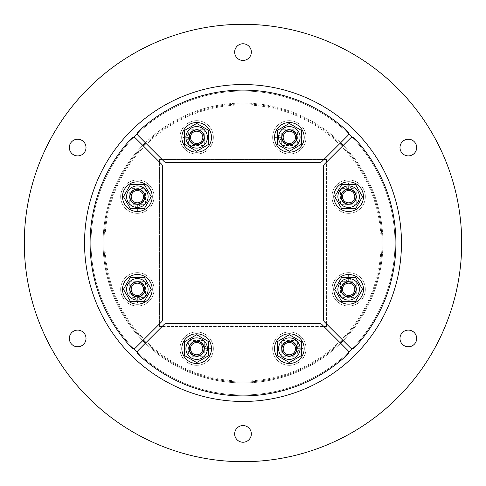 <?xml version="1.0" encoding="UTF-8"?>
<svg xmlns="http://www.w3.org/2000/svg" width="486" height="486" viewBox="0 0 486 486"><rect width="100%" height="100%" fill="white"/><g stroke="black" fill="none" stroke-linecap="round" stroke-linejoin="round"><path stroke-width="0.36" stroke-dasharray="2.43 1.82" d="M137.356 296.746A7.412 7.412 0 0 0 144.773 289.334A7.412 7.412 0 0 0 137.356 281.923A7.412 7.412 0 0 1 143.777 293.04A7.412 7.412 0 0 1 130.934 293.04A7.412 7.412 0 0 1 137.356 281.923A7.412 7.412 0 0 0 129.944 289.334A7.412 7.412 0 0 0 137.356 296.746A7.412 7.412 0 0 0 143.777 285.628A7.412 7.412 0 0 0 130.934 285.628A7.412 7.412 0 0 0 137.356 296.746L140.296 296.144L137.356 303.234L134.415 296.144L137.356 296.746A7.412 7.412 0 0 1 130.934 285.628A7.412 7.412 0 0 1 143.777 285.628A7.412 7.412 0 0 1 137.356 296.746L137.356 303.234M137.356 204.077A7.412 7.412 0 0 0 144.773 196.666A7.412 7.412 0 0 0 137.356 189.254A7.412 7.412 0 0 1 143.777 200.372A7.412 7.412 0 0 1 130.934 200.372A7.412 7.412 0 0 1 137.356 189.254A7.412 7.412 0 0 0 129.944 196.666A7.412 7.412 0 0 0 137.356 204.077A7.412 7.412 0 0 0 143.777 192.96A7.412 7.412 0 0 0 130.934 192.96A7.412 7.412 0 0 0 137.356 204.077L140.296 203.47L137.356 210.566L134.415 203.47L137.356 204.077A7.412 7.412 0 0 1 130.934 192.96A7.412 7.412 0 0 1 143.777 192.96A7.412 7.412 0 0 1 137.356 204.077L137.356 210.566M296.746 348.644A7.412 7.412 0 0 0 289.334 341.227A7.412 7.412 0 0 0 281.923 348.644A7.412 7.412 0 0 1 293.04 342.223A7.412 7.412 0 0 1 293.04 355.066A7.412 7.412 0 0 1 281.923 348.644A7.412 7.412 0 0 0 289.334 356.056A7.412 7.412 0 0 0 296.746 348.644A7.412 7.412 0 0 0 285.628 342.223A7.412 7.412 0 0 0 285.628 355.066A7.412 7.412 0 0 0 296.746 348.644L296.144 345.704L303.234 348.644L296.144 351.585L296.746 348.644A7.412 7.412 0 0 1 285.628 355.066A7.412 7.412 0 0 1 285.628 342.223A7.412 7.412 0 0 1 296.746 348.644L303.234 348.644M204.077 348.644A7.412 7.412 0 0 0 196.666 341.227A7.412 7.412 0 0 0 189.254 348.644A7.412 7.412 0 0 1 200.372 342.223A7.412 7.412 0 0 1 200.372 355.066A7.412 7.412 0 0 1 189.254 348.644A7.412 7.412 0 0 0 196.666 356.056A7.412 7.412 0 0 0 204.077 348.644A7.412 7.412 0 0 0 192.96 342.223A7.412 7.412 0 0 0 192.96 355.066A7.412 7.412 0 0 0 204.077 348.644L203.47 345.704L210.566 348.644L203.47 351.585L204.077 348.644A7.412 7.412 0 0 1 192.96 355.066A7.412 7.412 0 0 1 192.96 342.223A7.412 7.412 0 0 1 204.077 348.644L210.566 348.644M348.644 189.254A7.412 7.412 0 0 0 341.227 196.666A7.412 7.412 0 0 0 348.644 204.077A7.412 7.412 0 0 1 342.223 192.96A7.412 7.412 0 0 1 355.066 192.96A7.412 7.412 0 0 1 348.644 204.077A7.412 7.412 0 0 0 356.056 196.666A7.412 7.412 0 0 0 348.644 189.254A7.412 7.412 0 0 0 342.223 200.372A7.412 7.412 0 0 0 355.066 200.372A7.412 7.412 0 0 0 348.644 189.254L345.704 189.856L348.644 182.766L351.585 189.856L348.644 189.254A7.412 7.412 0 0 1 355.066 200.372A7.412 7.412 0 0 1 342.223 200.372A7.412 7.412 0 0 1 348.644 189.254L348.644 182.766M348.644 281.923A7.412 7.412 0 0 0 341.227 289.334A7.412 7.412 0 0 0 348.644 296.746A7.412 7.412 0 0 1 342.223 285.628A7.412 7.412 0 0 1 355.066 285.628A7.412 7.412 0 0 1 348.644 296.746A7.412 7.412 0 0 0 356.056 289.334A7.412 7.412 0 0 0 348.644 281.923A7.412 7.412 0 0 0 342.223 293.04A7.412 7.412 0 0 0 355.066 293.04A7.412 7.412 0 0 0 348.644 281.923L345.704 282.53L348.644 275.434L351.585 282.53L348.644 281.923A7.412 7.412 0 0 1 355.066 293.04A7.412 7.412 0 0 1 342.223 293.04A7.412 7.412 0 0 1 348.644 281.923L348.644 275.434M189.254 137.356A7.412 7.412 0 0 0 196.666 144.773A7.412 7.412 0 0 0 204.077 137.356A7.412 7.412 0 0 1 192.96 143.777A7.412 7.412 0 0 1 192.96 130.934A7.412 7.412 0 0 1 204.077 137.356A7.412 7.412 0 0 0 196.666 129.944A7.412 7.412 0 0 0 189.254 137.356A7.412 7.412 0 0 0 200.372 143.777A7.412 7.412 0 0 0 200.372 130.934A7.412 7.412 0 0 0 189.254 137.356L189.856 140.296L182.766 137.356L189.856 134.415L189.254 137.356A7.412 7.412 0 0 1 200.372 130.934A7.412 7.412 0 0 1 200.372 143.777A7.412 7.412 0 0 1 189.254 137.356L182.766 137.356M281.923 137.356A7.412 7.412 0 0 0 289.334 144.773A7.412 7.412 0 0 0 296.746 137.356A7.412 7.412 0 0 1 285.628 143.777A7.412 7.412 0 0 1 285.628 130.934A7.412 7.412 0 0 1 296.746 137.356A7.412 7.412 0 0 0 289.334 129.944A7.412 7.412 0 0 0 281.923 137.356A7.412 7.412 0 0 0 293.04 143.777A7.412 7.412 0 0 0 293.04 130.934A7.412 7.412 0 0 0 281.923 137.356L282.53 140.296L275.434 137.356L282.53 134.415L281.923 137.356A7.412 7.412 0 0 1 293.04 130.934A7.412 7.412 0 0 1 293.04 143.777A7.412 7.412 0 0 1 281.923 137.356L275.434 137.356M159.596 159.596L159.596 326.404L326.404 326.404L326.404 159.596L159.596 159.596M161.565 321.817L146.073 337.302L159.596 323.779L159.596 162.221L146.073 148.698A2.782 2.782 0 0 0 142.076 148.765A2.782 2.782 0 0 1 146.073 148.698L161.565 164.183A2.782 2.782 0 0 1 162.379 166.151A2.782 2.782 0 0 0 161.565 164.183L135.588 138.206A2.782 2.782 0 0 0 131.597 138.267A152.902 152.902 0 0 0 131.597 347.733A2.782 2.782 0 0 0 135.588 347.794L161.565 321.817A2.782 2.782 0 0 0 162.379 319.849A2.782 2.782 0 0 1 161.565 321.817A2.782 2.782 0 0 0 162.379 319.849L162.379 166.151A2.782 2.782 0 0 0 161.565 164.183M321.817 324.435L337.302 339.927L323.779 326.404L162.221 326.404L148.698 339.927A2.782 2.782 0 0 0 148.765 343.924A2.782 2.782 0 0 1 148.698 339.927L164.183 324.435A2.782 2.782 0 0 1 166.151 323.621A2.782 2.782 0 0 0 164.183 324.435L138.206 350.412A2.782 2.782 0 0 0 138.267 354.403A152.902 152.902 0 0 0 347.733 354.403A2.782 2.782 0 0 0 347.794 350.412L321.817 324.435A2.782 2.782 0 0 0 319.849 323.621A2.782 2.782 0 0 1 321.817 324.435A2.782 2.782 0 0 0 319.849 323.621L166.151 323.621A2.782 2.782 0 0 0 164.183 324.435M324.435 164.183L339.927 148.698L326.404 162.221L326.404 323.779L339.927 337.302A2.782 2.782 0 0 0 343.924 337.235A2.782 2.782 0 0 1 339.927 337.302L324.435 321.817A2.782 2.782 0 0 1 323.621 319.849A2.782 2.782 0 0 0 324.435 321.817L350.412 347.794A2.782 2.782 0 0 0 354.403 347.733A152.902 152.902 0 0 0 354.403 138.267A2.782 2.782 0 0 0 350.412 138.206L324.435 164.183A2.782 2.782 0 0 0 323.621 166.151A2.782 2.782 0 0 1 324.435 164.183A2.782 2.782 0 0 0 323.621 166.151L323.621 319.849A2.782 2.782 0 0 0 324.435 321.817M164.183 161.565L148.698 146.073L162.221 159.596L323.779 159.596L337.302 146.073A2.782 2.782 0 0 0 337.235 142.076A2.782 2.782 0 0 1 337.302 146.073L321.817 161.565A2.782 2.782 0 0 1 319.849 162.379A2.782 2.782 0 0 0 321.817 161.565L347.794 135.588A2.782 2.782 0 0 0 347.733 131.597A152.902 152.902 0 0 0 138.267 131.597A2.782 2.782 0 0 0 138.206 135.588L164.183 161.565A2.782 2.782 0 0 0 166.151 162.379A2.782 2.782 0 0 1 164.183 161.565A2.782 2.782 0 0 0 166.151 162.379L319.849 162.379A2.782 2.782 0 0 0 321.817 161.565M342.594 146.031A139.002 139.002 0 0 1 173.496 363.382A139.002 139.002 0 0 1 173.496 122.618A139.002 139.002 0 0 1 342.594 339.969M339.969 342.594A139.002 139.002 0 0 1 146.031 342.594M143.406 339.969A139.002 139.002 0 0 1 143.406 146.031M146.031 143.406A139.002 139.002 0 0 1 339.969 143.406M296.934 137.356A7.6 7.6 0 0 0 289.334 129.756A7.6 7.6 0 0 0 281.734 137.356L281.734 142.914A7.6 7.6 0 0 0 289.334 150.514A7.6 7.6 0 0 0 296.934 142.914L296.934 137.356L296.934 142.914A7.6 7.6 0 0 1 289.334 150.514A7.6 7.6 0 0 1 281.734 142.914L281.734 137.356A7.6 7.6 0 0 1 289.334 129.756A7.6 7.6 0 0 1 296.934 137.356M189.066 142.914A7.6 7.6 0 0 0 196.666 150.514A7.6 7.6 0 0 0 204.266 142.914L204.266 137.356A7.6 7.6 0 0 0 196.666 129.756A7.6 7.6 0 0 0 189.066 137.356L189.066 142.914L189.066 137.356A7.6 7.6 0 0 1 196.666 129.756A7.6 7.6 0 0 1 204.266 137.356L204.266 142.914A7.6 7.6 0 0 1 196.666 150.514A7.6 7.6 0 0 1 189.066 142.914M148.765 142.076A138.079 138.079 0 0 1 337.235 142.076A138.079 138.079 0 0 0 148.765 142.076A2.782 2.782 0 0 0 148.698 146.073A2.782 2.782 0 0 1 148.765 142.076M319.849 162.379L166.151 162.379M282.202 129.294A0.929 0.929 0 0 0 281.273 130.224L281.273 144.494A0.929 0.929 0 0 0 282.202 145.417L296.472 145.417A0.929 0.929 0 0 0 297.396 144.494L297.396 130.224A0.929 0.929 0 0 0 296.472 129.294L282.202 129.294L296.472 129.294A0.929 0.929 0 0 1 297.396 130.224L297.396 144.494A0.929 0.929 0 0 1 296.472 145.417L282.202 145.417A0.929 0.929 0 0 1 281.273 144.494L281.273 130.224A0.929 0.929 0 0 1 282.202 129.294M188.604 144.494A0.929 0.929 0 0 0 189.528 145.417L203.798 145.417A0.929 0.929 0 0 0 204.728 144.494L204.728 130.224A0.929 0.929 0 0 0 203.798 129.294L189.528 129.294A0.929 0.929 0 0 0 188.604 130.224L188.604 144.494L188.604 130.224A0.929 0.929 0 0 1 189.528 129.294L203.798 129.294A0.929 0.929 0 0 1 204.728 130.224L204.728 144.494A0.929 0.929 0 0 1 203.798 145.417L189.528 145.417A0.929 0.929 0 0 1 188.604 144.494M348.644 296.934A7.6 7.6 0 0 0 356.244 289.334A7.6 7.6 0 0 0 348.644 281.734L343.086 281.734A7.6 7.6 0 0 0 335.486 289.334A7.6 7.6 0 0 0 343.086 296.934L348.644 296.934L343.086 296.934A7.6 7.6 0 0 1 335.486 289.334A7.6 7.6 0 0 1 343.086 281.734L348.644 281.734A7.6 7.6 0 0 1 356.244 289.334A7.6 7.6 0 0 1 348.644 296.934M343.086 189.066A7.6 7.6 0 0 0 335.486 196.666A7.6 7.6 0 0 0 343.086 204.266L348.644 204.266A7.6 7.6 0 0 0 356.244 196.666A7.6 7.6 0 0 0 348.644 189.066L343.086 189.066L348.644 189.066A7.6 7.6 0 0 1 356.244 196.666A7.6 7.6 0 0 1 348.644 204.266L343.086 204.266A7.6 7.6 0 0 1 335.486 196.666A7.6 7.6 0 0 1 343.086 189.066M343.924 148.765A138.079 138.079 0 0 1 343.924 337.235A138.079 138.079 0 0 0 343.924 148.765A2.782 2.782 0 0 0 339.927 148.698A2.782 2.782 0 0 1 343.924 148.765M323.621 319.849L323.621 166.151M356.706 282.202A0.929 0.929 0 0 0 355.776 281.273L341.506 281.273A0.929 0.929 0 0 0 340.583 282.202L340.583 296.472A0.929 0.929 0 0 0 341.506 297.396L355.776 297.396A0.929 0.929 0 0 0 356.706 296.472L356.706 282.202L356.706 296.472A0.929 0.929 0 0 1 355.776 297.396L341.506 297.396A0.929 0.929 0 0 1 340.583 296.472L340.583 282.202A0.929 0.929 0 0 1 341.506 281.273L355.776 281.273A0.929 0.929 0 0 1 356.706 282.202M341.506 188.604A0.929 0.929 0 0 0 340.583 189.528L340.583 203.798A0.929 0.929 0 0 0 341.506 204.728L355.776 204.728A0.929 0.929 0 0 0 356.706 203.798L356.706 189.528A0.929 0.929 0 0 0 355.776 188.604L341.506 188.604L355.776 188.604A0.929 0.929 0 0 1 356.706 189.528L356.706 203.798A0.929 0.929 0 0 1 355.776 204.728L341.506 204.728A0.929 0.929 0 0 1 340.583 203.798L340.583 189.528A0.929 0.929 0 0 1 341.506 188.604M189.066 348.644A7.6 7.6 0 0 0 196.666 356.244A7.6 7.6 0 0 0 204.266 348.644L204.266 343.086A7.6 7.6 0 0 0 196.666 335.486A7.6 7.6 0 0 0 189.066 343.086L189.066 348.644L189.066 343.086A7.6 7.6 0 0 1 196.666 335.486A7.6 7.6 0 0 1 204.266 343.086L204.266 348.644A7.6 7.6 0 0 1 196.666 356.244A7.6 7.6 0 0 1 189.066 348.644M296.934 343.086A7.6 7.6 0 0 0 289.334 335.486A7.6 7.6 0 0 0 281.734 343.086L281.734 348.644A7.6 7.6 0 0 0 289.334 356.244A7.6 7.6 0 0 0 296.934 348.644L296.934 343.086L296.934 348.644A7.6 7.6 0 0 1 289.334 356.244A7.6 7.6 0 0 1 281.734 348.644L281.734 343.086A7.6 7.6 0 0 1 289.334 335.486A7.6 7.6 0 0 1 296.934 343.086M337.235 343.924A138.079 138.079 0 0 1 148.765 343.924A138.079 138.079 0 0 0 337.235 343.924A2.782 2.782 0 0 0 337.302 339.927A2.782 2.782 0 0 1 337.235 343.924M166.151 323.621L319.849 323.621M203.798 356.706A0.929 0.929 0 0 0 204.728 355.776L204.728 341.506A0.929 0.929 0 0 0 203.798 340.583L189.528 340.583A0.929 0.929 0 0 0 188.604 341.506L188.604 355.776A0.929 0.929 0 0 0 189.528 356.706L203.798 356.706L189.528 356.706A0.929 0.929 0 0 1 188.604 355.776L188.604 341.506A0.929 0.929 0 0 1 189.528 340.583L203.798 340.583A0.929 0.929 0 0 1 204.728 341.506L204.728 355.776A0.929 0.929 0 0 1 203.798 356.706M297.396 341.506A0.929 0.929 0 0 0 296.472 340.583L282.202 340.583A0.929 0.929 0 0 0 281.273 341.506L281.273 355.776A0.929 0.929 0 0 0 282.202 356.706L296.472 356.706A0.929 0.929 0 0 0 297.396 355.776L297.396 341.506L297.396 355.776A0.929 0.929 0 0 1 296.472 356.706L282.202 356.706A0.929 0.929 0 0 1 281.273 355.776L281.273 341.506A0.929 0.929 0 0 1 282.202 340.583L296.472 340.583A0.929 0.929 0 0 1 297.396 341.506M137.356 189.066A7.6 7.6 0 0 0 129.756 196.666A7.6 7.6 0 0 0 137.356 204.266L142.914 204.266A7.6 7.6 0 0 0 150.514 196.666A7.6 7.6 0 0 0 142.914 189.066L137.356 189.066L142.914 189.066A7.6 7.6 0 0 1 150.514 196.666A7.6 7.6 0 0 1 142.914 204.266L137.356 204.266A7.6 7.6 0 0 1 129.756 196.666A7.6 7.6 0 0 1 137.356 189.066M142.914 296.934A7.6 7.6 0 0 0 150.514 289.334A7.6 7.6 0 0 0 142.914 281.734L137.356 281.734A7.6 7.6 0 0 0 129.756 289.334A7.6 7.6 0 0 0 137.356 296.934L142.914 296.934L137.356 296.934A7.6 7.6 0 0 1 129.756 289.334A7.6 7.6 0 0 1 137.356 281.734L142.914 281.734A7.6 7.6 0 0 1 150.514 289.334A7.6 7.6 0 0 1 142.914 296.934M142.076 337.235A138.079 138.079 0 0 1 142.076 148.765A138.079 138.079 0 0 0 142.076 337.235A2.782 2.782 0 0 0 146.073 337.302A2.782 2.782 0 0 1 142.076 337.235M162.379 166.151L162.379 319.849M129.294 203.798A0.929 0.929 0 0 0 130.224 204.728L144.494 204.728A0.929 0.929 0 0 0 145.417 203.798L145.417 189.528A0.929 0.929 0 0 0 144.494 188.604L130.224 188.604A0.929 0.929 0 0 0 129.294 189.528L129.294 203.798L129.294 189.528A0.929 0.929 0 0 1 130.224 188.604L144.494 188.604A0.929 0.929 0 0 1 145.417 189.528L145.417 203.798A0.929 0.929 0 0 1 144.494 204.728L130.224 204.728A0.929 0.929 0 0 1 129.294 203.798M144.494 297.396A0.929 0.929 0 0 0 145.417 296.472L145.417 282.202A0.929 0.929 0 0 0 144.494 281.273L130.224 281.273A0.929 0.929 0 0 0 129.294 282.202L129.294 296.472A0.929 0.929 0 0 0 130.224 297.396L144.494 297.396L130.224 297.396A0.929 0.929 0 0 1 129.294 296.472L129.294 282.202A0.929 0.929 0 0 1 130.224 281.273L144.494 281.273A0.929 0.929 0 0 1 145.417 282.202L145.417 296.472A0.929 0.929 0 0 1 144.494 297.396M352.289 137.392A151.978 151.978 0 0 1 167.014 374.615A151.978 151.978 0 0 1 167.014 111.385A151.978 151.978 0 0 1 352.289 348.608M348.608 352.289A151.978 151.978 0 0 1 137.392 352.289M133.711 348.608A151.978 151.978 0 0 1 133.711 137.392M137.392 133.711A151.978 151.978 0 0 1 348.608 133.711M404.152 140.326A8.341 8.341 0 0 0 401.102 151.723A8.341 8.341 0 0 0 412.493 154.773A8.341 8.341 0 0 0 415.548 143.382A8.341 8.341 0 0 0 404.152 140.326M412.493 331.227A8.341 8.341 0 0 0 401.102 334.277A8.341 8.341 0 0 0 404.152 345.674A8.341 8.341 0 0 0 415.548 342.618A8.341 8.341 0 0 0 412.493 331.227M251.341 433.901A8.341 8.341 0 0 0 243 425.56A8.341 8.341 0 0 0 234.659 433.901A8.341 8.341 0 0 0 243 442.242A8.341 8.341 0 0 0 251.341 433.901M81.848 345.674A8.341 8.341 0 0 0 84.898 334.277A8.341 8.341 0 0 0 73.508 331.227A8.341 8.341 0 0 0 70.452 342.618A8.341 8.341 0 0 0 81.848 345.674M73.508 154.773A8.341 8.341 0 0 0 84.898 151.723A8.341 8.341 0 0 0 81.848 140.326A8.341 8.341 0 0 0 70.452 143.382A8.341 8.341 0 0 0 73.508 154.773M234.659 52.099A8.341 8.341 0 0 0 243 60.44A8.341 8.341 0 0 0 251.341 52.099A8.341 8.341 0 0 0 243 43.758A8.341 8.341 0 0 0 234.659 52.099M461.7 243A218.7 218.7 0 0 1 133.65 432.4A218.7 218.7 0 0 1 133.65 53.6A218.7 218.7 0 0 1 461.7 243M394.978 243A151.978 151.978 0 0 1 167.014 374.615A151.978 151.978 0 0 1 167.014 111.385A151.978 151.978 0 0 1 394.978 243A151.978 151.978 0 0 1 167.014 374.615A151.978 151.978 0 0 1 167.014 111.385A151.978 151.978 0 0 1 394.978 243M343.25 145.375A139.932 139.932 0 0 1 382.932 243A139.932 139.932 0 0 0 243 103.068A139.932 139.932 0 0 0 103.068 243A139.932 139.932 0 0 0 243 382.932A139.932 139.932 0 0 0 382.932 243A139.932 139.932 0 0 1 343.25 340.625M340.625 343.25A139.932 139.932 0 0 1 145.375 343.25M142.75 340.625A139.932 139.932 0 0 1 142.75 145.375M145.375 142.75A139.932 139.932 0 0 1 340.625 142.75M190.366 137.356A6.3 6.3 0 0 1 199.819 131.9A6.3 6.3 0 0 1 199.819 142.811A6.3 6.3 0 0 1 190.366 137.356M189.856 134.415A7.412 7.412 0 0 1 201.21 131.499A7.412 7.412 0 0 1 201.21 143.218A7.412 7.412 0 0 1 189.856 140.296M179.984 137.356A16.682 16.682 0 0 1 205.007 122.909A16.682 16.682 0 0 1 205.007 151.802A16.682 16.682 0 0 1 179.984 137.356A16.682 16.682 0 0 1 205.007 122.909A16.682 16.682 0 0 1 205.007 151.802A16.682 16.682 0 0 1 179.984 137.356M190.506 137.356A6.16 6.16 0 0 0 199.746 142.69A6.16 6.16 0 0 0 199.746 132.022A6.16 6.16 0 0 0 190.506 137.356M196.666 126.609A10.747 10.747 0 0 1 205.973 142.732A10.747 10.747 0 0 1 187.353 142.732A10.747 10.747 0 0 1 196.666 126.609M208.713 130.4L196.666 123.444L184.619 130.4L184.619 144.312L196.666 151.268L208.713 144.312L208.713 130.4M199.795 144.482A7.782 7.782 0 0 1 188.926 136.505A7.782 7.782 0 0 1 201.271 131.08A7.782 7.782 0 0 1 199.795 144.482A7.782 7.782 0 0 0 201.271 131.08A7.782 7.782 0 0 0 188.926 136.505A7.782 7.782 0 0 0 199.795 144.482M202.626 150.933A14.829 14.829 0 0 1 181.928 135.734A14.829 14.829 0 0 1 205.438 125.406A14.829 14.829 0 0 1 202.626 150.933M283.034 137.356A6.3 6.3 0 0 1 292.487 131.9A6.3 6.3 0 0 1 292.487 142.811A6.3 6.3 0 0 1 283.034 137.356M282.53 134.415A7.412 7.412 0 0 1 293.878 131.499A7.412 7.412 0 0 1 293.878 143.218A7.412 7.412 0 0 1 282.53 140.296M272.652 137.356A16.682 16.682 0 0 1 297.675 122.909A16.682 16.682 0 0 1 297.675 151.802A16.682 16.682 0 0 1 272.652 137.356A16.682 16.682 0 0 1 297.675 122.909A16.682 16.682 0 0 1 297.675 151.802A16.682 16.682 0 0 1 272.652 137.356M283.174 137.356A6.16 6.16 0 0 0 292.414 142.69A6.16 6.16 0 0 0 292.414 132.022A6.16 6.16 0 0 0 283.174 137.356M289.334 126.609A10.747 10.747 0 0 1 298.647 142.732A10.747 10.747 0 0 1 280.027 142.732A10.747 10.747 0 0 1 289.334 126.609M301.381 130.4L289.334 123.444L277.287 130.4L277.287 144.312L289.334 151.268L301.381 144.312L301.381 130.4M289.334 129.574A7.782 7.782 0 0 0 282.591 141.25A7.782 7.782 0 0 0 296.077 141.25A7.782 7.782 0 0 0 289.334 129.574A7.782 7.782 0 0 1 296.077 141.25A7.782 7.782 0 0 1 282.591 141.25A7.782 7.782 0 0 1 289.334 129.574M289.334 122.527A14.829 14.829 0 0 0 276.491 144.773A14.829 14.829 0 0 0 302.177 144.773A14.829 14.829 0 0 0 289.334 122.527M348.644 190.366A6.3 6.3 0 0 1 354.1 199.819A6.3 6.3 0 0 1 343.189 199.819A6.3 6.3 0 0 1 348.644 190.366M351.585 189.856A7.412 7.412 0 0 1 354.501 201.21A7.412 7.412 0 0 1 342.782 201.21A7.412 7.412 0 0 1 345.704 189.856M348.644 179.984A16.682 16.682 0 0 1 363.091 205.007A16.682 16.682 0 0 1 334.198 205.007A16.682 16.682 0 0 1 348.644 179.984A16.682 16.682 0 0 1 363.091 205.007A16.682 16.682 0 0 1 334.198 205.007A16.682 16.682 0 0 1 348.644 179.984M348.644 190.506A6.16 6.16 0 0 0 343.31 199.746A6.16 6.16 0 0 0 353.978 199.746A6.16 6.16 0 0 0 348.644 190.506M359.391 196.666A10.747 10.747 0 0 1 343.268 205.973A10.747 10.747 0 0 1 343.268 187.353A10.747 10.747 0 0 1 359.391 196.666M355.6 208.713L362.556 196.666L355.6 184.619L341.688 184.619L334.733 196.666L341.688 208.713L355.6 208.713M341.518 199.795A7.782 7.782 0 0 1 349.495 188.926A7.782 7.782 0 0 1 354.92 201.271A7.782 7.782 0 0 1 341.518 199.795A7.782 7.782 0 0 0 354.92 201.271A7.782 7.782 0 0 0 349.495 188.926A7.782 7.782 0 0 0 341.518 199.795M335.067 202.626A14.829 14.829 0 0 1 350.266 181.928A14.829 14.829 0 0 1 360.594 205.438A14.829 14.829 0 0 1 335.067 202.626M348.644 283.034A6.3 6.3 0 0 1 354.1 292.487A6.3 6.3 0 0 1 343.189 292.487A6.3 6.3 0 0 1 348.644 283.034M351.585 282.53A7.412 7.412 0 0 1 354.501 293.878A7.412 7.412 0 0 1 342.782 293.878A7.412 7.412 0 0 1 345.704 282.53M348.644 272.652A16.682 16.682 0 0 1 363.091 297.675A16.682 16.682 0 0 1 334.198 297.675A16.682 16.682 0 0 1 348.644 272.652A16.682 16.682 0 0 1 363.091 297.675A16.682 16.682 0 0 1 334.198 297.675A16.682 16.682 0 0 1 348.644 272.652M348.644 283.174A6.16 6.16 0 0 0 343.31 292.414A6.16 6.16 0 0 0 353.978 292.414A6.16 6.16 0 0 0 348.644 283.174M359.391 289.334A10.747 10.747 0 0 1 343.268 298.647A10.747 10.747 0 0 1 343.268 280.027A10.747 10.747 0 0 1 359.391 289.334M355.6 301.381L362.556 289.334L355.6 277.287L341.688 277.287L334.733 289.334L341.688 301.381L355.6 301.381M356.426 289.334A7.782 7.782 0 0 0 344.75 282.591A7.782 7.782 0 0 0 344.75 296.077A7.782 7.782 0 0 0 356.426 289.334A7.782 7.782 0 0 1 344.75 296.077A7.782 7.782 0 0 1 344.75 282.591A7.782 7.782 0 0 1 356.426 289.334M363.473 289.334A14.829 14.829 0 0 0 341.227 276.491A14.829 14.829 0 0 0 341.227 302.177A14.829 14.829 0 0 0 363.473 289.334M295.634 348.644A6.3 6.3 0 0 1 286.181 354.1A6.3 6.3 0 0 1 286.181 343.189A6.3 6.3 0 0 1 295.634 348.644M296.144 351.585A7.412 7.412 0 0 1 284.79 354.501A7.412 7.412 0 0 1 284.79 342.782A7.412 7.412 0 0 1 296.144 345.704M306.016 348.644A16.682 16.682 0 0 1 280.993 363.091A16.682 16.682 0 0 1 280.993 334.198A16.682 16.682 0 0 1 306.016 348.644A16.682 16.682 0 0 1 280.993 363.091A16.682 16.682 0 0 1 280.993 334.198A16.682 16.682 0 0 1 306.016 348.644M295.494 348.644A6.16 6.16 0 0 0 286.254 343.31A6.16 6.16 0 0 0 286.254 353.978A6.16 6.16 0 0 0 295.494 348.644M289.334 359.391A10.747 10.747 0 0 1 280.027 343.268A10.747 10.747 0 0 1 298.647 343.268A10.747 10.747 0 0 1 289.334 359.391M277.287 355.6L289.334 362.556L301.381 355.6L301.381 341.688L289.334 334.733L277.287 341.688L277.287 355.6M286.205 341.518A7.782 7.782 0 0 1 297.074 349.495A7.782 7.782 0 0 1 284.729 354.92A7.782 7.782 0 0 1 286.205 341.518A7.782 7.782 0 0 0 284.729 354.92A7.782 7.782 0 0 0 297.074 349.495A7.782 7.782 0 0 0 286.205 341.518M283.374 335.067A14.829 14.829 0 0 1 304.072 350.266A14.829 14.829 0 0 1 280.562 360.594A14.829 14.829 0 0 1 283.374 335.067M202.966 348.644A6.3 6.3 0 0 1 193.513 354.1A6.3 6.3 0 0 1 193.513 343.189A6.3 6.3 0 0 1 202.966 348.644M203.47 351.585A7.412 7.412 0 0 1 192.122 354.501A7.412 7.412 0 0 1 192.122 342.782A7.412 7.412 0 0 1 203.47 345.704M213.348 348.644A16.682 16.682 0 0 1 188.325 363.091A16.682 16.682 0 0 1 188.325 334.198A16.682 16.682 0 0 1 213.348 348.644A16.682 16.682 0 0 1 188.325 363.091A16.682 16.682 0 0 1 188.325 334.198A16.682 16.682 0 0 1 213.348 348.644M202.826 348.644A6.16 6.16 0 0 0 193.586 343.31A6.16 6.16 0 0 0 193.586 353.978A6.16 6.16 0 0 0 202.826 348.644M196.666 359.391A10.747 10.747 0 0 1 187.353 343.268A10.747 10.747 0 0 1 205.973 343.268A10.747 10.747 0 0 1 196.666 359.391M184.619 355.6L196.666 362.556L208.713 355.6L208.713 341.688L196.666 334.733L184.619 341.688L184.619 355.6M196.666 356.426A7.782 7.782 0 0 0 203.409 344.75A7.782 7.782 0 0 0 189.923 344.75A7.782 7.782 0 0 0 196.666 356.426A7.782 7.782 0 0 1 189.923 344.75A7.782 7.782 0 0 1 203.409 344.75A7.782 7.782 0 0 1 196.666 356.426M196.666 363.473A14.829 14.829 0 0 0 209.509 341.227A14.829 14.829 0 0 0 183.823 341.227A14.829 14.829 0 0 0 196.666 363.473M137.356 295.634A6.3 6.3 0 0 1 131.9 286.181A6.3 6.3 0 0 1 142.811 286.181A6.3 6.3 0 0 1 137.356 295.634M134.415 296.144A7.412 7.412 0 0 1 131.499 284.79A7.412 7.412 0 0 1 143.218 284.79A7.412 7.412 0 0 1 140.296 296.144M137.356 306.016A16.682 16.682 0 0 1 122.909 280.993A16.682 16.682 0 0 1 151.802 280.993A16.682 16.682 0 0 1 137.356 306.016A16.682 16.682 0 0 1 122.909 280.993A16.682 16.682 0 0 1 151.802 280.993A16.682 16.682 0 0 1 137.356 306.016M137.356 295.494A6.16 6.16 0 0 0 142.69 286.254A6.16 6.16 0 0 0 132.022 286.254A6.16 6.16 0 0 0 137.356 295.494M126.609 289.334A10.747 10.747 0 0 1 142.732 280.027A10.747 10.747 0 0 1 142.732 298.647A10.747 10.747 0 0 1 126.609 289.334M130.4 277.287L123.444 289.334L130.4 301.381L144.312 301.381L151.268 289.334L144.312 277.287L130.4 277.287M144.482 286.205A7.782 7.782 0 0 1 136.505 297.074A7.782 7.782 0 0 1 131.08 284.729A7.782 7.782 0 0 1 144.482 286.205A7.782 7.782 0 0 0 131.08 284.729A7.782 7.782 0 0 0 136.505 297.074A7.782 7.782 0 0 0 144.482 286.205M150.933 283.374A14.829 14.829 0 0 1 135.734 304.072A14.829 14.829 0 0 1 125.406 280.562A14.829 14.829 0 0 1 150.933 283.374M137.356 202.966A6.3 6.3 0 0 1 131.9 193.513A6.3 6.3 0 0 1 142.811 193.513A6.3 6.3 0 0 1 137.356 202.966M134.415 203.47A7.412 7.412 0 0 1 131.499 192.122A7.412 7.412 0 0 1 143.218 192.122A7.412 7.412 0 0 1 140.296 203.47M137.356 213.348A16.682 16.682 0 0 1 122.909 188.325A16.682 16.682 0 0 1 151.802 188.325A16.682 16.682 0 0 1 137.356 213.348A16.682 16.682 0 0 1 122.909 188.325A16.682 16.682 0 0 1 151.802 188.325A16.682 16.682 0 0 1 137.356 213.348M137.356 202.826A6.16 6.16 0 0 0 142.69 193.586A6.16 6.16 0 0 0 132.022 193.586A6.16 6.16 0 0 0 137.356 202.826M126.609 196.666A10.747 10.747 0 0 1 142.732 187.353A10.747 10.747 0 0 1 142.732 205.973A10.747 10.747 0 0 1 126.609 196.666M130.4 184.619L123.444 196.666L130.4 208.713L144.312 208.713L151.268 196.666L144.312 184.619L130.4 184.619M129.574 196.666A7.782 7.782 0 0 0 141.25 203.409A7.782 7.782 0 0 0 141.25 189.923A7.782 7.782 0 0 0 129.574 196.666A7.782 7.782 0 0 1 141.25 189.923A7.782 7.782 0 0 1 141.25 203.409A7.782 7.782 0 0 1 129.574 196.666M122.527 196.666A14.829 14.829 0 0 0 144.773 209.509A14.829 14.829 0 0 0 144.773 183.823A14.829 14.829 0 0 0 122.527 196.666"/><path stroke-width="0.73" d="M164.183 324.435L138.206 350.412A2.782 2.782 0 0 0 138.267 354.403A152.902 152.902 0 0 0 347.733 354.403A2.782 2.782 0 0 0 347.794 350.412L321.817 324.435A2.782 2.782 0 0 0 319.849 323.621L166.151 323.621A2.782 2.782 0 0 0 164.183 324.435L162.221 326.404L159.596 326.404L159.596 323.779L161.565 321.817A2.782 2.782 0 0 0 162.379 319.849L162.379 166.151A2.782 2.782 0 0 0 161.565 164.183L135.588 138.206A2.782 2.782 0 0 0 131.597 138.267A152.902 152.902 0 0 0 131.597 347.733A2.782 2.782 0 0 0 135.588 347.794L161.565 321.817M161.565 164.183L159.596 162.221L159.596 159.596L162.221 159.596L164.183 161.565A2.782 2.782 0 0 0 166.151 162.379L319.849 162.379A2.782 2.782 0 0 0 321.817 161.565L347.794 135.588A2.782 2.782 0 0 0 347.733 131.597A152.902 152.902 0 0 0 138.267 131.597A2.782 2.782 0 0 0 138.206 135.588L164.183 161.565M324.435 321.817L350.412 347.794A2.782 2.782 0 0 0 354.403 347.733A152.902 152.902 0 0 0 354.403 138.267A2.782 2.782 0 0 0 350.412 138.206L324.435 164.183A2.782 2.782 0 0 0 323.621 166.151L323.621 319.849A2.782 2.782 0 0 0 324.435 321.817L326.404 323.779L326.404 326.404L323.779 326.404L321.817 324.435M321.817 161.565L323.779 159.596L326.404 159.596L326.404 162.221L324.435 164.183M342.594 339.969A139.002 139.002 0 0 1 339.969 342.594M146.031 342.594A139.002 139.002 0 0 1 143.406 339.969M143.406 146.031A139.002 139.002 0 0 1 146.031 143.406M339.969 143.406A139.002 139.002 0 0 1 342.594 146.031M166.151 162.379L319.849 162.379M323.621 166.151L323.621 319.849M319.849 323.621L166.151 323.621M162.379 319.849L162.379 166.151M401.466 243A158.466 158.466 0 0 0 163.77 105.766A158.466 158.466 0 0 0 163.77 380.234A158.466 158.466 0 0 0 401.466 243M461.7 243A218.7 218.7 0 0 0 133.65 53.6A218.7 218.7 0 0 0 133.65 432.4A218.7 218.7 0 0 0 461.7 243M251.341 52.099A8.341 8.341 0 0 1 238.833 59.322A8.341 8.341 0 0 1 238.833 44.876A8.341 8.341 0 0 1 251.341 52.099M81.848 140.326A8.341 8.341 0 0 1 81.848 154.773A8.341 8.341 0 0 1 69.334 147.55A8.341 8.341 0 0 1 81.848 140.326M73.508 331.227A8.341 8.341 0 0 1 86.016 338.45A8.341 8.341 0 0 1 73.508 345.674A8.341 8.341 0 0 1 73.508 331.227M234.659 433.901A8.341 8.341 0 0 1 247.167 426.678A8.341 8.341 0 0 1 247.167 441.124A8.341 8.341 0 0 1 234.659 433.901M404.152 345.674A8.341 8.341 0 0 1 404.152 331.227A8.341 8.341 0 0 1 416.666 338.45A8.341 8.341 0 0 1 404.152 345.674M412.493 154.773A8.341 8.341 0 0 1 399.984 147.55A8.341 8.341 0 0 1 412.493 140.326A8.341 8.341 0 0 1 412.493 154.773M352.289 348.608A151.978 151.978 0 0 1 348.608 352.289M137.392 352.289A151.978 151.978 0 0 1 133.711 348.608M133.711 137.392A151.978 151.978 0 0 1 137.392 133.711M348.608 133.711A151.978 151.978 0 0 1 352.289 137.392M343.25 340.625A139.932 139.932 0 0 1 340.625 343.25M145.375 343.25A139.932 139.932 0 0 1 142.75 340.625M142.75 145.375A139.932 139.932 0 0 1 145.375 142.75M340.625 142.75A139.932 139.932 0 0 1 343.25 145.375M202.826 137.356A6.16 6.16 0 0 1 196.666 143.516A6.16 6.16 0 0 1 190.506 137.356A6.16 6.16 0 0 1 196.666 131.196A6.16 6.16 0 0 1 202.826 137.356M204.077 137.356A7.412 7.412 0 0 0 192.96 130.934A7.412 7.412 0 0 0 192.96 143.777A7.412 7.412 0 0 0 204.077 137.356M196.666 126.609A10.747 10.747 0 0 0 187.353 142.732A10.747 10.747 0 0 0 205.973 142.732A10.747 10.747 0 0 0 196.666 126.609M208.713 130.4L208.713 144.312L196.666 151.268L184.619 144.312L184.619 130.4L196.666 123.444L208.713 130.4M202.626 150.933A14.829 14.829 0 0 1 181.928 135.734A14.829 14.829 0 0 1 205.438 125.406A14.829 14.829 0 0 1 202.626 150.933M295.494 137.356A6.16 6.16 0 0 1 289.334 143.516A6.16 6.16 0 0 1 283.174 137.356A6.16 6.16 0 0 1 289.334 131.196A6.16 6.16 0 0 1 295.494 137.356M296.746 137.356A7.412 7.412 0 0 0 285.628 130.934A7.412 7.412 0 0 0 285.628 143.777A7.412 7.412 0 0 0 296.746 137.356M289.334 126.609A10.747 10.747 0 0 0 280.027 142.732A10.747 10.747 0 0 0 298.647 142.732A10.747 10.747 0 0 0 289.334 126.609M301.381 130.4L301.381 144.312L289.334 151.268L277.287 144.312L277.287 130.4L289.334 123.444L301.381 130.4M289.334 122.527A14.829 14.829 0 0 0 276.491 144.773A14.829 14.829 0 0 0 302.177 144.773A14.829 14.829 0 0 0 289.334 122.527M348.644 202.826A6.16 6.16 0 0 1 342.484 196.666A6.16 6.16 0 0 1 348.644 190.506A6.16 6.16 0 0 1 354.804 196.666A6.16 6.16 0 0 1 348.644 202.826M348.644 204.077A7.412 7.412 0 0 0 355.066 192.96A7.412 7.412 0 0 0 342.223 192.96A7.412 7.412 0 0 0 348.644 204.077M359.391 196.666A10.747 10.747 0 0 0 343.268 187.353A10.747 10.747 0 0 0 343.268 205.973A10.747 10.747 0 0 0 359.391 196.666M355.6 208.713L341.688 208.713L334.733 196.666L341.688 184.619L355.6 184.619L362.556 196.666L355.6 208.713M335.067 202.626A14.829 14.829 0 0 1 350.266 181.928A14.829 14.829 0 0 1 360.594 205.438A14.829 14.829 0 0 1 335.067 202.626M348.644 295.494A6.16 6.16 0 0 1 342.484 289.334A6.16 6.16 0 0 1 348.644 283.174A6.16 6.16 0 0 1 354.804 289.334A6.16 6.16 0 0 1 348.644 295.494M348.644 296.746A7.412 7.412 0 0 0 355.066 285.628A7.412 7.412 0 0 0 342.223 285.628A7.412 7.412 0 0 0 348.644 296.746M359.391 289.334A10.747 10.747 0 0 0 343.268 280.027A10.747 10.747 0 0 0 343.268 298.647A10.747 10.747 0 0 0 359.391 289.334M355.6 301.381L341.688 301.381L334.733 289.334L341.688 277.287L355.6 277.287L362.556 289.334L355.6 301.381M363.473 289.334A14.829 14.829 0 0 0 341.227 276.491A14.829 14.829 0 0 0 341.227 302.177A14.829 14.829 0 0 0 363.473 289.334M283.174 348.644A6.16 6.16 0 0 1 289.334 342.484A6.16 6.16 0 0 1 295.494 348.644A6.16 6.16 0 0 1 289.334 354.804A6.16 6.16 0 0 1 283.174 348.644M281.923 348.644A7.412 7.412 0 0 0 293.04 355.066A7.412 7.412 0 0 0 293.04 342.223A7.412 7.412 0 0 0 281.923 348.644M289.334 359.391A10.747 10.747 0 0 0 298.647 343.268A10.747 10.747 0 0 0 280.027 343.268A10.747 10.747 0 0 0 289.334 359.391M277.287 355.6L277.287 341.688L289.334 334.733L301.381 341.688L301.381 355.6L289.334 362.556L277.287 355.6M283.374 335.067A14.829 14.829 0 0 1 304.072 350.266A14.829 14.829 0 0 1 280.562 360.594A14.829 14.829 0 0 1 283.374 335.067M190.506 348.644A6.16 6.16 0 0 1 196.666 342.484A6.16 6.16 0 0 1 202.826 348.644A6.16 6.16 0 0 1 196.666 354.804A6.16 6.16 0 0 1 190.506 348.644M189.254 348.644A7.412 7.412 0 0 0 200.372 355.066A7.412 7.412 0 0 0 200.372 342.223A7.412 7.412 0 0 0 189.254 348.644M196.666 359.391A10.747 10.747 0 0 0 205.973 343.268A10.747 10.747 0 0 0 187.353 343.268A10.747 10.747 0 0 0 196.666 359.391M184.619 355.6L184.619 341.688L196.666 334.733L208.713 341.688L208.713 355.6L196.666 362.556L184.619 355.6M196.666 363.473A14.829 14.829 0 0 0 209.509 341.227A14.829 14.829 0 0 0 183.823 341.227A14.829 14.829 0 0 0 196.666 363.473M137.356 283.174A6.16 6.16 0 0 1 143.516 289.334A6.16 6.16 0 0 1 137.356 295.494A6.16 6.16 0 0 1 131.196 289.334A6.16 6.16 0 0 1 137.356 283.174M137.356 281.923A7.412 7.412 0 0 0 130.934 293.04A7.412 7.412 0 0 0 143.777 293.04A7.412 7.412 0 0 0 137.356 281.923M126.609 289.334A10.747 10.747 0 0 0 142.732 298.647A10.747 10.747 0 0 0 142.732 280.027A10.747 10.747 0 0 0 126.609 289.334M130.4 277.287L144.312 277.287L151.268 289.334L144.312 301.381L130.4 301.381L123.444 289.334L130.4 277.287M150.933 283.374A14.829 14.829 0 0 1 135.734 304.072A14.829 14.829 0 0 1 125.406 280.562A14.829 14.829 0 0 1 150.933 283.374M137.356 190.506A6.16 6.16 0 0 1 143.516 196.666A6.16 6.16 0 0 1 137.356 202.826A6.16 6.16 0 0 1 131.196 196.666A6.16 6.16 0 0 1 137.356 190.506M137.356 189.254A7.412 7.412 0 0 0 130.934 200.372A7.412 7.412 0 0 0 143.777 200.372A7.412 7.412 0 0 0 137.356 189.254M126.609 196.666A10.747 10.747 0 0 0 142.732 205.973A10.747 10.747 0 0 0 142.732 187.353A10.747 10.747 0 0 0 126.609 196.666M130.4 184.619L144.312 184.619L151.268 196.666L144.312 208.713L130.4 208.713L123.444 196.666L130.4 184.619M122.527 196.666A14.829 14.829 0 0 0 144.773 209.509A14.829 14.829 0 0 0 144.773 183.823A14.829 14.829 0 0 0 122.527 196.666"/></g></svg>
